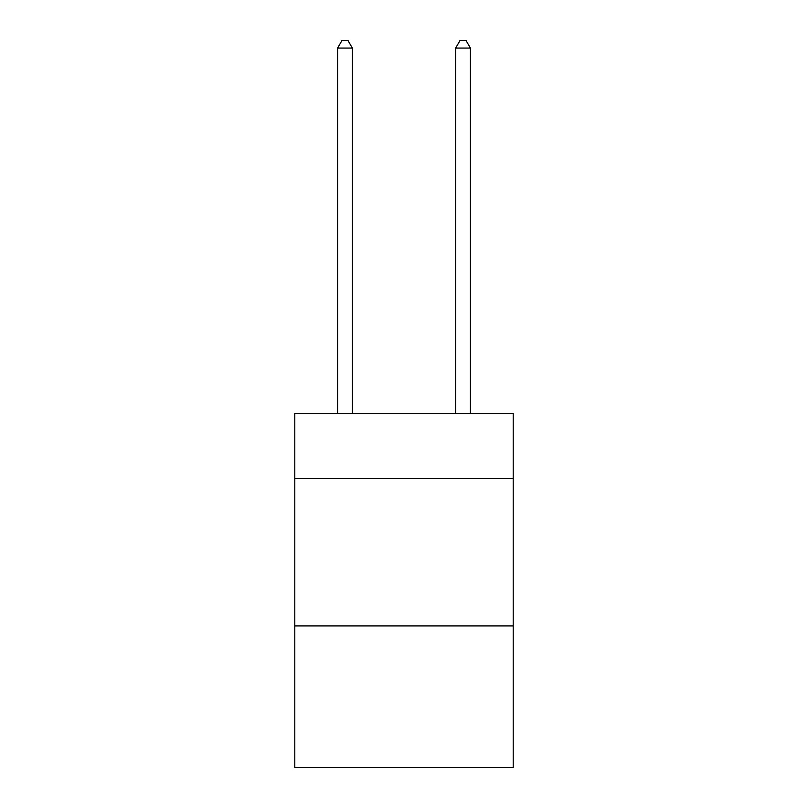 <?xml version="1.0" encoding="UTF-8"?>
<svg xmlns="http://www.w3.org/2000/svg" width="808" height="808" viewBox="0 0 808 808"><rect width="100%" height="100%" fill="white"/><g stroke="black" fill="none" stroke-linecap="round" stroke-linejoin="round"><path stroke-width="1.21" d="M513.201 478.376L513.201 413.444L294.799 413.444L294.799 478.376L513.201 478.376L513.201 767.6L294.799 767.6L294.799 478.376M513.201 625.937L294.799 625.937M352.349 413.444L352.349 48.076L337.593 48.076L337.593 413.444M337.593 48.076L342.026 40.4L347.925 40.4L352.349 48.076M470.408 413.444L470.408 48.076L455.651 48.076L455.651 413.444M455.651 48.076L460.075 40.4L465.974 40.4L470.408 48.076"/></g></svg>
